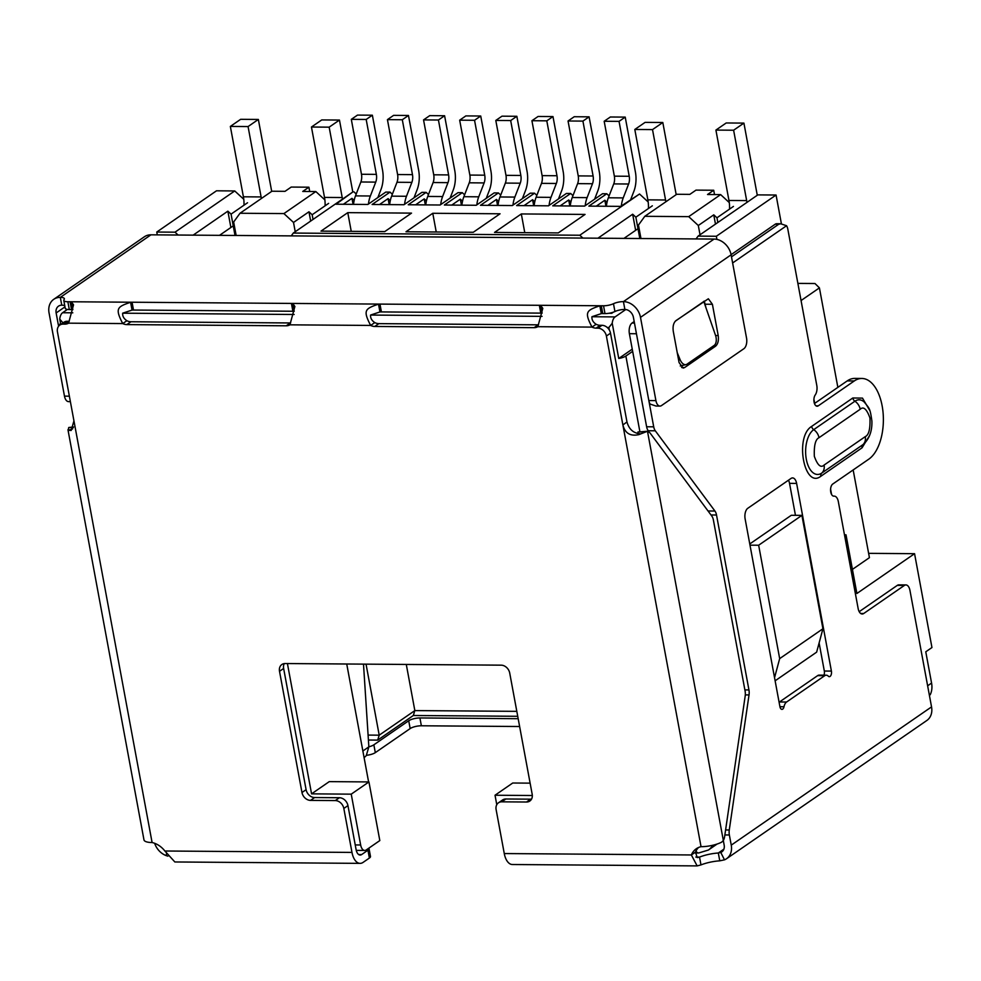 <?xml version="1.0" encoding="UTF-8"?>
<svg xmlns="http://www.w3.org/2000/svg" width="981" height="981" viewBox="0 0 981 981"><rect width="100%" height="100%" fill="white"/><g stroke="black" fill="none" stroke-linecap="round" stroke-linejoin="round"><path stroke-width="1.47" d="M311.566 793.85L329.273 781.624L368.942 781.931L379.819 840.57L366.22 849.963A8.326 4.365 -89.6 0 1 364.711 850.453A8.326 4.365 -89.6 0 1 360.652 844.984L351.235 794.156L311.566 793.85L287.421 663.561M532.315 795.517L495.025 795.235L496.778 804.702M63.458 323.436L59.743 319.119L60.736 324.453M609.324 330.008L608.87 327.544L612.23 323.276A8.326 4.365 -89.6 0 1 615.075 316.912L591.923 316.74M72.802 312.816L62.588 312.743A8.326 4.365 90.4 0 0 59.743 319.119M632.647 351.345L625.866 356.042A8.326 2.453 169.5 0 1 618.753 358.47L612.23 323.276M530.12 783.145L512.732 783.01L495.025 795.235M346.734 664.002L368.598 781.918M368.942 781.931L351.235 794.156M157.291 234.876L156.764 232.043L216.494 190.804L234.741 190.952L243.766 199.278M62.588 312.743L67.407 309.42M625.792 309.506L615.075 316.912M608.943 313.27L611.727 313.295L613.358 312.166M749.766 543.952L791.287 515.295L801.906 515.368L758.656 545.228L749.987 545.166M801.906 515.368L822.924 628.76L816.646 652.144L775.125 680.802M868.626 553.345L914.562 553.689L931.95 647.534L925.77 651.801L931.57 683.07A20.797 16.616 55.4 0 1 930.196 694.781M914.562 553.689L856.891 593.493L846.014 534.841L844.653 535.785M831.557 494.449L830.588 489.176M814.684 403.363L813.911 399.255M781.403 223.815L776.069 195.023L716.338 236.262L716.915 239.401M517.723 716.289L413.32 715.505L377.697 740.103L368.415 740.03M797.884 283.399L814.978 283.521L819.417 287.874L837.86 387.372M236.151 235.465L233.662 222L240.002 213.257L271.921 191.221L285.03 191.332L291.21 187.064L308.917 187.199L309.714 191.516M234.741 190.952L175.01 232.178L156.764 232.043M175.01 232.178L178.101 235.023M632.242 349.162L618.753 358.47M716.338 236.262L698.092 236.114L696.056 238.935M582.898 238.076L579.808 235.232L293.294 233.061L291.259 235.881M758.656 545.228L779.674 658.619L774.549 677.699M822.924 628.76L779.674 658.619M698.092 236.114L757.822 194.888L776.069 195.023M717.834 222.491L716.964 217.794L713.763 214.839L698.313 225.507L688.711 216.642L644.799 216.311L676.731 194.275L689.827 194.373L696.007 190.118L713.714 190.253L707.534 194.508L720.643 194.606L729.275 202.577M844.482 534.829L846.014 534.841M853.163 469.948L869.424 557.662L852.415 569.397M377.697 740.103L379.206 735.174L368.096 735.088M413.32 715.505L414.84 710.587L379.206 735.174L366.048 664.149M516.815 711.348L414.84 710.587L406.293 664.456M819.417 287.874L801.06 300.542M235.011 235.452L231.062 214.128L247.531 202.76M231.062 214.128L227.862 211.173L193.147 235.146M293.294 233.061L353.025 191.835L335.993 204.22L367.863 204.453L385.791 192.08L390.033 192.117L372.118 204.489L403.988 204.722L421.904 192.362L426.159 192.386L408.243 204.759L440.113 205.004L458.029 192.632L462.284 192.668L444.368 205.029L476.239 205.274L494.154 192.901L498.409 192.938L480.494 205.299L512.364 205.544L530.28 193.171L534.535 193.208L516.607 205.581L548.489 205.814L566.405 193.453L570.66 193.478L552.732 205.851L584.615 206.084L602.53 193.723L606.773 193.748L588.858 206.12L620.74 206.366L639.538 194.005L579.808 235.232M405.999 231.761L473.283 232.264L500.065 213.784L432.768 213.282L405.999 231.761M411.517 213.122L347.777 212.644L320.995 231.124L384.748 231.602L411.517 213.122M585.056 214.422L558.287 232.914L494.534 232.423L521.316 213.944L585.056 214.422M713.714 190.253L714.511 194.569M716.964 217.794L733.445 206.415M230.878 227.494L227.862 211.173M639.538 194.005L648.171 201.963M652.34 205.814L635.86 217.181L632.659 214.226L597.944 238.187M596.252 206.182L604.836 200.259L607.031 202.294M606.773 193.748L609.091 195.893M560.126 205.9L568.71 199.989L570.905 202.012M570.66 193.478L572.965 195.611M524.013 205.63L532.585 199.719L534.78 201.743M534.535 193.208L536.852 195.342M487.888 205.36L496.46 199.437L498.655 201.473M498.409 192.938L500.727 195.072M451.763 205.09L460.334 199.168L462.529 201.203M462.284 192.668L464.602 194.802M415.637 204.808L424.209 198.898L426.404 200.921M426.159 192.386L428.476 194.532M379.512 204.539L388.084 198.628L390.291 200.651M390.033 192.117L392.351 194.25M343.387 204.269L351.958 198.358L354.166 200.382M353.908 191.847L356.226 193.98M436.238 231.994L432.768 213.282M351.247 231.344L347.777 212.644M524.774 232.656L521.316 213.944M688.711 216.642L720.643 194.606M715.48 224.122L713.763 214.839M240.002 213.257L283.914 213.588L315.833 191.553L302.737 191.454L308.917 187.199M283.914 213.588L293.515 222.454L295.232 231.724M639.808 238.506L635.86 217.181M632.659 214.226L635.639 230.327M644.799 216.311L638.459 225.054L640.961 238.518M698.313 225.507L700.029 234.778M315.833 191.553L324.87 199.891M328.635 203.374L312.154 214.741L308.966 211.786L293.515 222.454M308.966 211.786L310.683 221.068M313.037 219.45L312.154 214.741M353.074 204.342L351.958 198.358M604.836 200.259L605.939 206.255M389.199 204.612L388.084 198.628M568.71 199.989L569.814 205.973M425.325 204.882L424.209 198.898M532.585 199.719L533.689 205.703M461.438 205.164L460.334 199.168M496.46 199.437L497.563 205.434M366.183 119.461L376.361 174.373A8.326 4.365 -89.6 0 1 375.735 182.11L370.364 195.992L355.49 195.881L360.861 181.988A8.326 4.365 90.4 0 0 361.474 174.262L351.308 119.351L366.183 119.461L372.363 115.206L382.529 170.105A20.797 10.914 -89.6 0 1 380.996 189.443L377.857 197.561M368.451 204.048A20.797 10.914 -89.6 0 1 370.364 195.992M355.49 195.881A20.797 10.914 90.4 0 0 353.54 204.342M372.363 115.206L357.489 115.096L351.308 119.351M402.308 119.743L412.474 174.643A8.326 4.365 -89.6 0 1 411.861 182.38L406.49 196.274L391.615 196.151L396.986 182.27A8.326 4.365 90.4 0 0 397.599 174.532L387.434 119.633L402.308 119.743L408.476 115.476L418.654 170.375A20.797 10.914 -89.6 0 1 417.121 189.713L413.982 197.831M404.577 204.318A20.797 10.914 -89.6 0 1 406.49 196.274M391.615 196.151A20.797 10.914 90.4 0 0 389.665 204.624M408.476 115.476L393.602 115.366L387.434 119.633M438.433 120.013L448.599 174.912A8.326 4.365 -89.6 0 1 447.986 182.65L442.615 196.543L427.741 196.433L433.112 182.54A8.326 4.365 90.4 0 0 433.725 174.802L423.547 119.903L438.433 120.013L444.601 115.746L454.779 170.645A20.797 10.914 -89.6 0 1 453.247 189.995L450.107 198.101M440.702 204.588A20.797 10.914 -89.6 0 1 442.615 196.543M427.741 196.433A20.797 10.914 90.4 0 0 425.791 204.894M444.601 115.746L429.727 115.635L423.547 119.903M474.546 120.283L484.724 175.182A8.326 4.365 -89.6 0 1 484.111 182.92L478.74 196.813L463.866 196.703L469.237 182.809A8.326 4.365 90.4 0 0 469.85 175.072L459.672 120.172L474.546 120.283L480.727 116.016L490.905 170.927A20.797 10.914 -89.6 0 1 489.372 190.265L486.233 198.37M476.827 204.857A20.797 10.914 -89.6 0 1 478.74 196.813M463.866 196.703A20.797 10.914 90.4 0 0 461.904 205.164M480.727 116.016L465.852 115.905L459.672 120.172M510.672 120.553L520.85 175.464A8.326 4.365 -89.6 0 1 520.237 183.189L514.866 197.083L499.991 196.973L505.362 183.079A8.326 4.365 90.4 0 0 505.975 175.341L495.797 120.442L510.672 120.553L516.852 116.285L527.03 171.197A20.797 10.914 -89.6 0 1 525.497 190.535L522.358 198.64M512.953 205.139A20.797 10.914 -89.6 0 1 514.866 197.083M499.991 196.973A20.797 10.914 90.4 0 0 498.029 205.434M516.852 116.285L501.978 116.175L495.797 120.442M546.797 120.835L556.975 175.734A8.326 4.365 -89.6 0 1 556.362 183.472L550.991 197.353L536.116 197.242L541.487 183.361A8.326 4.365 90.4 0 0 542.101 175.624L531.923 120.712L546.797 120.835L552.977 116.567L563.155 171.467A20.797 10.914 -89.6 0 1 561.623 190.804L558.483 198.922M549.078 205.409A20.797 10.914 -89.6 0 1 550.991 197.353M536.116 197.242A20.797 10.914 90.4 0 0 534.155 205.703M552.977 116.567L538.103 116.457L531.923 120.712M582.922 121.104L593.1 176.004A8.326 4.365 -89.6 0 1 592.487 183.741L587.104 197.635L572.23 197.524L577.613 183.631A8.326 4.365 90.4 0 0 578.226 175.893L568.048 120.994L582.922 121.104L589.103 116.837L599.281 171.736A20.797 10.914 -89.6 0 1 597.748 191.074L594.609 199.192M585.203 205.679A20.797 10.914 -89.6 0 1 587.104 197.635M572.23 197.524A20.797 10.914 90.4 0 0 570.28 205.985M589.103 116.837L574.228 116.727L568.048 120.994M619.048 121.374L629.226 176.273A8.326 4.365 -89.6 0 1 628.613 184.011L623.229 197.904L608.355 197.794L613.738 183.901A8.326 4.365 90.4 0 0 614.351 176.163L604.173 121.264L619.048 121.374L625.228 117.107L635.406 172.006A20.797 10.914 -89.6 0 1 633.861 191.356L630.722 199.462M621.329 205.949A20.797 10.914 -89.6 0 1 623.229 197.904M608.355 197.794A20.797 10.914 90.4 0 0 606.405 206.255M625.228 117.107L610.354 116.997L604.173 121.264M779.932 706.712L783.991 706.749A4.157 2.183 -89.6 0 1 782.691 709.116A4.157 2.183 -89.6 0 1 781.943 709.361A4.157 2.183 -89.6 0 1 779.907 706.627L745.131 518.937A8.326 4.365 -89.6 0 1 747.792 508.281L791.054 478.421A8.326 4.365 -89.6 0 1 792.562 477.919A8.326 4.365 -89.6 0 1 796.621 483.4L831.398 671.078A4.157 2.183 -89.6 0 1 830.073 676.412A4.157 2.183 -89.6 0 1 829.313 676.669A4.157 2.183 -89.6 0 1 828.295 676.167A8.326 4.365 -89.6 0 0 826.247 675.186L819.172 675.124A8.326 4.365 90.4 0 0 817.651 675.627L779.49 701.967A8.326 4.365 90.4 0 0 779.11 702.273M708.037 510.978L714.941 511.04A8.326 4.365 -89.6 0 1 716.522 515.013L748.944 689.937A8.326 4.365 -89.6 0 1 749.03 694.94L729.275 829.987A8.326 4.365 90.4 0 0 729.361 834.978L731.25 845.144A16.64 13.293 55.4 0 1 726.529 858.743A16.64 13.293 55.4 0 1 724.481 859.847L719.772 860.828A20.797 6.119 -10.5 0 0 700.974 864.911L697.148 865.904L691.36 854.966A20.797 16.616 55.4 0 1 696.314 848.737A20.797 16.616 55.4 0 1 701.047 846.677A16.64 4.893 -10.5 0 0 721.624 842.176L723.34 840.509A8.326 4.365 90.4 0 0 724.64 836.511L745.18 696.069A8.326 4.365 -89.6 0 0 745.094 691.065L713.395 520.04A8.326 4.365 -89.6 0 0 711.826 516.08L649.876 432.756L647.485 431.26L638.876 434.62C630.354 436.496 625.02 433.283 622.886 424.981L606.393 336.029L610.513 333.184A8.326 6.646 -124.6 0 0 601.978 325.312L600.213 325.3A10.399 8.314 55.4 0 1 596.117 324.27C593.051 322.222 591.666 319.708 591.935 316.716L601.304 313.613A10.399 3.053 169.5 0 1 602.763 313.589L604.983 313.601A8.326 2.453 -10.5 0 0 614.928 311.517A8.326 2.453 169.5 0 1 624.872 309.444A8.326 6.646 55.4 0 1 633.407 317.317L648.833 400.555A8.326 4.365 90.4 0 0 650.109 404.074L655.982 406.024M859.197 611.678L897.308 585.375A8.326 4.365 90.4 0 1 898.817 584.872L905.904 584.921A8.326 4.365 90.4 0 1 909.951 590.403L931.545 706.896A16.64 13.293 -124.6 0 1 926.837 720.483L726.529 858.743M905.904 584.921A8.326 4.365 90.4 0 0 904.384 585.424L863.709 613.505A8.326 4.365 -89.6 0 1 862.201 613.996A8.326 4.365 -89.6 0 1 858.142 608.527L838.326 501.598A8.326 4.365 90.4 0 0 834.267 496.128A8.326 4.365 90.4 0 0 833.997 496.141A6.242 3.274 90.4 0 1 833.789 496.153A6.242 3.274 90.4 0 1 830.6 490.978A6.242 3.274 90.4 0 1 832.746 484.038L868.786 459.169A41.607 21.827 90.4 0 0 883.096 412.927A41.607 21.827 90.4 0 0 861.858 378.458A41.607 21.827 90.4 0 0 854.292 380.959L818.252 405.84A6.242 3.274 90.4 0 1 817.124 406.22A6.242 3.274 90.4 0 1 814.046 401.928A6.242 3.274 90.4 0 1 815.236 394.963A8.326 4.365 90.4 0 0 816.793 385.447L787.841 229.247A8.326 4.365 -89.6 0 0 786.566 225.728L732.623 262.957M648.919 400.971L653.714 426.821A8.326 4.365 90.4 0 0 655.296 430.794L714.941 511.04M869.607 435.478L862.041 447.827L820.852 476.251C804.212 489.335 794.402 436.766 811.618 426.428L852.808 397.992L862.483 398.114L869.791 410.499M817.651 675.627L824.739 675.676A8.326 4.365 -89.6 0 1 826.247 675.186M824.739 675.676L786.578 702.028L779.49 701.967M783.991 706.749A8.326 4.365 -89.6 0 1 786.578 702.028M69.308 309.567L67.861 301.743A8.326 2.453 169.5 0 1 63.79 300.419L65.237 308.242A8.326 2.453 -10.5 0 0 69.308 309.567L71.527 309.579A10.399 3.053 169.5 0 1 72.864 309.64L71.405 301.817L73.538 304.833L68.572 323.166A10.399 8.314 55.4 0 1 64.856 324.135L63.091 324.122A8.326 6.646 55.4 0 0 59.804 325.091A8.326 6.646 55.4 0 0 57.45 331.885L73.943 420.849L71.184 430.463L68.167 430.316L68.744 427.508L73.281 427.63M68.744 427.508L73.538 426.956M72.569 428.955L68.167 430.316L67.959 429.727L143.974 839.883A16.64 4.893 -10.5 0 0 152.092 842.532A20.797 16.616 55.4 0 1 164.882 851.005L174.851 861.968L360.088 863.366A16.64 8.731 -89.6 0 1 351.983 852.415L343.828 808.454L347.948 805.609A8.326 6.646 -124.6 0 0 339.414 797.737L314.619 797.541A8.326 6.646 55.4 0 1 306.097 789.668L283.632 668.466A8.326 6.646 55.4 0 1 284.269 663.597M645.437 431.861L637.932 431.996L647.485 431.26L723.34 840.509M364.086 757.577L364.147 757.528A16.64 13.293 -124.6 0 0 366.269 755.603L368.856 746.86L363.497 664.125M339.414 797.737L335.294 800.582L310.511 800.386A8.326 6.646 55.4 0 1 301.976 792.513L279.511 671.311A8.326 6.646 55.4 0 1 281.866 664.505A8.326 6.646 55.4 0 1 285.14 663.536L501.181 665.167A8.326 6.646 55.4 0 1 509.715 673.04L532.18 794.254A8.326 6.646 55.4 0 1 529.814 801.048A8.326 6.646 55.4 0 1 526.539 802.017L501.757 801.833L505.865 798.988A8.326 6.646 -124.6 0 0 502.591 799.956L498.471 802.801A8.326 6.646 55.4 0 1 501.757 801.833M531.53 799.123A8.326 6.646 55.4 0 1 530.66 799.172L505.865 798.988M723.316 840.545L724.162 845.095A8.326 6.646 55.4 0 1 721.808 851.888A8.326 6.646 55.4 0 1 720.777 852.44L718.313 853.004A20.797 6.119 -10.5 0 0 699.527 857.1L697.221 857.59L695.48 852.133A20.797 16.616 55.4 0 1 698.509 847.51M695.48 852.133L691.36 854.966L504.271 853.556A16.64 8.731 90.4 0 0 512.376 864.519L697.148 865.904M701.035 846.677L622.886 424.981L626.969 421.94C628.98 429.2 633.321 433.136 640.004 433.749L638.876 434.62M626.969 421.94L610.513 333.184M601.978 325.312L597.87 328.157A8.326 6.646 55.4 0 1 606.393 336.029M597.87 328.157L596.092 328.132A10.399 8.314 55.4 0 1 592.009 327.102L596.117 324.27M537.833 326.698A10.399 8.314 55.4 0 1 534.118 327.666L374.742 326.465A10.399 8.314 55.4 0 1 370.659 325.434L374.779 322.59C371.713 320.554 370.315 318.028 370.585 315.048L379.954 311.946A10.399 3.053 169.5 0 1 381.413 311.921L540.789 313.123A10.399 3.053 169.5 0 1 542.113 313.172L540.666 305.349L542.8 308.377L537.833 326.698L592.009 327.102C583.916 311.639 586.724 310.376 599.845 305.802L601.304 313.613M538.532 324.821A10.399 8.314 55.4 0 1 538.238 324.834L378.862 323.632A10.399 8.314 55.4 0 1 374.779 322.59M289.922 324.834A10.399 8.314 55.4 0 1 286.207 325.802L126.831 324.601A10.399 8.314 55.4 0 1 122.748 323.571L126.868 320.726C123.802 318.678 122.404 316.164 122.674 313.172L132.043 310.082A10.399 3.053 169.5 0 1 133.502 310.045L292.878 311.247A10.399 3.053 169.5 0 1 294.214 311.308L292.755 303.485L294.889 306.501L289.922 324.834L370.659 325.434C362.565 309.971 365.373 308.708 378.494 304.135L379.954 311.946M290.621 322.957A10.399 8.314 55.4 0 1 290.327 322.957L130.951 321.756A10.399 8.314 55.4 0 1 126.868 320.726M69.271 321.29A10.399 8.314 55.4 0 1 68.977 321.29L67.211 321.278A8.326 6.646 -124.6 0 0 63.924 322.246L59.804 325.091M68.572 323.166L122.748 323.571C114.654 308.095 117.462 306.832 130.583 302.258L132.043 310.082M695.823 857.063L699.527 857.1L700.974 864.911M504.271 853.556L496.116 809.595A8.326 6.646 55.4 0 1 498.471 802.801M335.294 800.582A8.326 6.646 55.4 0 1 343.828 808.454M67.861 301.743L603.536 305.778L604.983 313.601M63.79 300.419A8.326 2.453 169.5 0 1 64.084 299.561A8.326 2.453 169.5 0 0 64.378 298.702A8.326 2.453 169.5 0 0 60.319 297.378A16.64 13.293 55.4 0 0 53.759 299.315L144.391 236.764A16.64 13.293 -124.6 0 1 150.939 234.827L714.058 239.07A16.64 13.293 -124.6 0 1 731.115 254.815L746.541 338.053A8.326 4.365 -89.6 0 1 743.88 348.709L661.488 405.582A8.326 4.365 -89.6 0 1 659.98 406.085A8.326 4.365 -89.6 0 1 655.921 400.604L648.833 400.555M614.928 311.517L613.481 303.705A8.326 2.453 169.5 0 1 603.536 305.778M613.481 303.705A8.326 2.453 169.5 0 1 623.426 301.621A16.64 13.293 55.4 0 1 640.495 317.366L655.921 400.604M58.59 326.244L56.138 312.964A8.326 6.646 55.4 0 1 58.492 306.17A8.326 6.646 55.4 0 1 61.766 305.189A8.326 2.453 169.5 0 1 64.758 305.606M69.369 396.177L64.476 396.14L49.05 312.902A16.64 13.293 55.4 0 1 53.759 299.315M64.476 396.14A8.326 4.365 90.4 0 0 68.535 401.621L70.374 401.634M679.073 362.565L673.273 331.296C672.623 326.366 673.518 322.81 675.946 320.628L708.356 298.776L712.402 304.282L718.202 335.563C718.852 340.481 717.969 344.037 715.541 346.219L684.64 367.544L683.132 368.071L679.073 362.565M704.26 301.081L706.001 307.862M368.77 848.197A8.326 2.453 169.5 0 1 369.028 848.651A8.326 2.453 169.5 0 1 367.936 850.22L361.67 854.549A8.326 4.365 -89.6 0 1 360.15 855.052A8.326 4.365 -89.6 0 1 356.091 849.571L347.948 805.609M367.936 850.22L369.383 858.044L363.117 862.373A16.64 8.731 -89.6 0 1 360.088 863.366M723.88 849.166L718.313 853.004L719.772 860.828M519.623 726.516L421.364 725.781A8.326 2.453 -10.5 0 0 410.168 728.576L375.306 752.635L373.859 744.812A8.326 2.453 169.5 0 1 368.856 746.811M518.176 718.705L419.917 717.957A8.326 2.453 -10.5 0 0 408.721 720.753L373.859 744.812M366.514 755.296A8.326 2.453 -10.5 0 0 375.306 752.635M369.383 858.044A8.326 2.453 -10.5 0 0 370.487 856.474L369.028 848.651M703.769 301.425L715.505 335.294A8.326 4.782 -103.4 0 1 714.143 345.447L686.994 364.184A8.326 4.782 -103.4 0 1 686.026 364.613A8.326 4.782 -103.4 0 1 680.127 359.72L678.607 360.076M677.233 352.645L680.127 359.72M167.874 856.168L166.255 855.64A16.64 13.293 55.4 0 1 154.655 843.304M166.488 853.813L166.255 855.64M720.777 852.44L724.481 859.847M60.54 323.411L59.056 325.103A8.326 4.365 90.4 0 0 59.007 325.778M731.495 256.85L778.73 224.244L780.704 223.778L786.566 225.728M780.704 223.754L776.707 223.717A8.326 4.365 90.4 0 0 775.198 224.22L731.09 254.668M634.192 321.547L632.046 323.031A8.326 4.365 90.4 0 0 629.385 333.687L646.626 426.772A8.326 4.365 90.4 0 0 648.208 430.745L649.079 431.922M788.479 480.2A8.326 4.365 -89.6 0 1 789.533 483.351L795.456 515.319M819.11 642.947L824.322 671.029A4.157 2.183 -89.6 0 1 823.905 675.161M635.345 327.74L634.732 324.453M861.858 378.458L854.77 378.408A41.607 21.827 90.4 0 0 847.216 380.91L814.451 403.522M352.78 192.006A41.607 21.827 90.4 0 0 352.51 190.437L339.463 120.062L321.756 119.927L311.455 127.027L324.503 197.414L342.21 197.549A20.797 10.914 -89.6 0 1 342.467 199.131M311.455 127.027L329.162 127.162L339.463 120.062M329.162 127.162L342.21 197.549M325.091 205.814A20.797 10.914 90.4 0 0 324.503 197.414M271.676 191.393A41.607 21.827 90.4 0 0 271.406 189.824L258.359 119.449L240.652 119.314L230.351 126.426L243.398 196.801L261.105 196.936A20.797 10.914 -89.6 0 1 261.363 198.518M230.351 126.426L248.07 126.561L258.359 119.449M248.07 126.561L261.105 196.936M233.233 225.875L219.511 235.342M243.987 205.201A20.797 10.914 90.4 0 0 243.398 196.801M757.271 195.28A41.607 21.827 90.4 0 0 756.952 193.49L743.917 123.103L726.21 122.968L715.909 130.081L728.957 200.467L746.664 200.602A20.797 10.914 -89.6 0 1 746.946 202.405M715.909 130.081L733.616 130.215L743.917 123.103M733.616 130.215L746.664 200.602M729.533 209.125A20.797 10.914 90.4 0 0 728.957 200.467M676.167 194.667A41.607 21.827 90.4 0 0 675.86 192.877L662.813 122.502L645.106 122.367L634.805 129.467L647.852 199.854L665.559 199.989A20.797 10.914 -89.6 0 1 665.841 201.792M634.805 129.467L652.512 129.602L662.813 122.502M652.512 129.602L665.559 199.989M637.993 228.708L623.965 238.383M648.429 208.512A20.797 10.914 90.4 0 0 647.852 199.854M608.87 327.544L607.3 327.531M355.245 844.935L360.652 844.984M542.064 316.36L370.573 315.06M294.153 314.484L122.662 313.197M639.82 431.333L625.866 356.042M695.946 851.103A8.326 4.365 90.4 0 0 698.68 852.98L708.38 850.049A20.797 16.616 55.4 0 0 712.635 845.291M927.634 685.793L931.57 683.07M360.861 181.988L375.735 182.11M361.474 174.262L376.361 174.373M396.986 182.27L411.861 182.38M397.599 174.532L412.474 174.643M433.112 182.54L447.986 182.65M433.725 174.802L448.599 174.912M469.237 182.809L484.111 182.92M469.85 175.072L484.724 175.182M505.362 183.079L520.237 183.189M505.975 175.341L520.85 175.464M541.487 183.361L556.362 183.472M542.101 175.624L556.975 175.734M577.613 183.631L592.487 183.741M578.226 175.893L593.1 176.004M613.738 183.901L628.613 184.011M614.351 176.163L629.226 176.273M731.25 845.144L931.545 706.896M73.943 420.849L152.092 842.532M314.619 797.541L310.511 800.386M306.097 789.668L301.976 792.513M283.632 668.466L279.511 671.311M530.66 799.172L526.539 802.017M600.213 325.3L596.092 328.132M538.238 324.834L534.118 327.666M378.862 323.632L374.742 326.465M290.327 322.957L286.207 325.802M130.951 321.756L126.831 324.601M68.977 321.29L64.856 324.135M63.091 324.122L67.211 321.278M368.856 746.86L362.86 750.992M164.882 851.005L351.983 852.415M71.527 309.579L70.08 301.756M132.055 302.222L133.502 310.045M292.878 311.247L291.431 303.423M381.413 311.921L379.966 304.098M540.789 313.123L539.329 305.299M602.763 313.589L601.316 305.765M150.939 234.827L60.319 297.378L61.766 305.189M624.872 309.444L623.426 301.621L714.058 239.07M640.495 317.366L731.115 254.815M715.59 335.539L718.202 335.563M705.327 304.22L712.402 304.282M713.04 346.207L715.541 346.219M684.64 367.544L681.623 367.519M64.991 306.857L56.138 312.964M419.917 717.957L421.364 725.781M408.721 720.753L410.168 728.576M358.654 854.525L361.67 854.549M778.73 224.244L775.198 224.22M634.474 323.043L632.046 323.031M703.794 301.51L675.284 321.192M789.533 483.351L796.621 483.4M824.322 671.029L831.398 671.078M897.308 585.375L904.384 585.424M860.693 613.481L863.709 613.505M847.216 380.91L854.292 380.959M815.996 405.827L818.252 405.84M629.385 333.687L636.461 333.748M653.714 426.821L646.626 426.772M648.208 430.745L655.296 430.794M710.992 514.964L716.522 515.013M744.873 689.901L748.944 689.937M745.302 694.904L749.03 694.94M729.275 829.987L725.597 829.951M724.861 834.954L729.361 834.978M865.267 436.631L824.077 465.068C820.815 468.195 817.565 465.288 814.34 456.361C813.899 445.484 815.456 439.267 819.012 437.698L860.202 409.261C863.464 406.134 866.713 409.04 869.951 417.967C870.38 428.832 868.823 435.061 865.267 436.631A10.399 8.314 -124.6 0 1 862.961 444.626A23.103 12.115 90.4 0 0 863.991 443.817C869.644 438.164 872.268 430.536 871.876 420.91C870 407.704 869.473 408.709 864.298 402.1A23.103 12.115 90.4 0 0 854.917 401.217A10.399 8.314 55.4 0 1 860.202 409.261M824.077 465.068A10.399 8.314 55.4 0 1 821.771 473.063L862.961 444.626A4.157 3.323 -124.6 0 0 862.041 447.827M852.808 397.992A4.157 3.323 55.4 0 0 854.917 401.217L813.727 429.641A10.399 8.314 55.4 0 1 819.012 437.698M811.618 426.428A4.157 3.323 55.4 0 0 813.727 429.641A23.103 12.115 90.4 0 0 806.308 459.243A23.103 12.115 90.4 0 0 821.771 473.063A4.157 3.323 55.4 0 0 820.852 476.251M698.68 852.98L695.284 852.955M364.711 850.453L356.275 850.392M717.086 844.04L708.38 850.049M655.982 406.048L659.98 406.085M680.262 365.987L686.026 364.613M833.47 496.116L834.267 496.128"/></g></svg>
